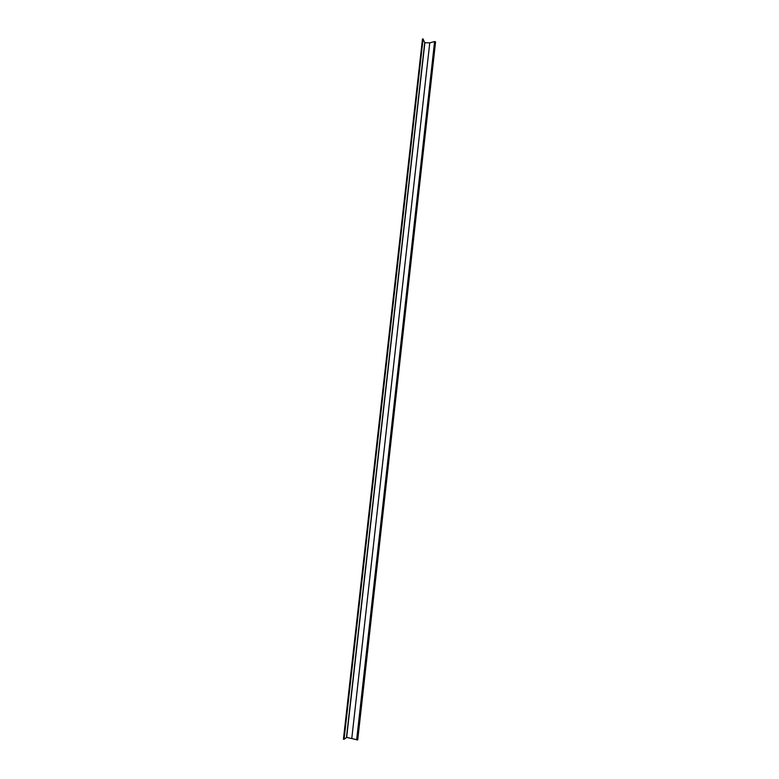 <?xml version="1.0" encoding="UTF-8"?>
<svg xmlns="http://www.w3.org/2000/svg" width="779" height="779" viewBox="0 0 779 779"><rect width="100%" height="100%" fill="white"/><g stroke="black" fill="none" stroke-linecap="round" stroke-linejoin="round"><path stroke-width="1.17" d="M344.065 739.31L343.432 739.203L422.481 38.95L423.085 38.96L344.065 739.31L346.655 737.411L357.649 739.875M435.49 41.939L434.594 41.54L429.765 42.855L351.806 738.288M429.765 42.855L424.711 42.728L423.085 38.96M434.594 41.54L356.636 739.943M424.867 42.787L346.655 737.411M424.711 42.728L346.47 737.421M435.568 41.832L357.717 739.953"/></g></svg>
